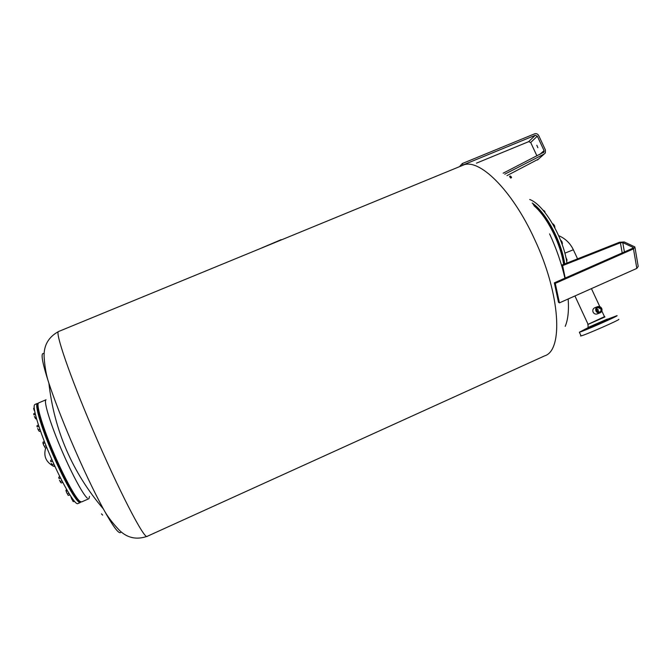 <?xml version="1.0" encoding="UTF-8"?>
<svg xmlns="http://www.w3.org/2000/svg" width="672" height="672" viewBox="0 0 672 672"><rect width="100%" height="100%" fill="white"/><g stroke="black" fill="none" stroke-linecap="round" stroke-linejoin="round"><path stroke-width="1.01" d="M554.341 282.845L632.444 248.405L633.142 247.414L622.768 242.609L620.39 242.76L562.615 265.625L561.817 265.087L619.517 242.248L624.246 241.962L634.872 246.91L633.478 248.875L555.265 283.374L554.341 282.845L558.508 302.299L559.432 302.862L636.838 268.397L638.207 266.398L635.006 247.657M565.202 278.048L562.615 265.625M559.432 302.862L555.265 283.374M601.726 308.456C600.751 306.768 599.374 306.163 597.601 306.65C595.837 307.574 595.3 309.036 595.988 311.035C596.929 312.69 598.273 313.312 600.012 312.883C601.852 311.993 602.423 310.514 601.726 308.456M597.551 306.676L594.703 307.793C592.948 308.708 592.418 310.162 593.107 312.152C594.04 313.79 595.367 314.404 597.097 313.984L597.265 313.916M600.818 308.851C601.339 310.372 600.919 311.464 599.567 312.136L596.568 310.766C596.056 309.271 596.459 308.188 597.778 307.507L600.818 308.851M596.383 310.867C599.6 313.488 601.255 312.749 601.339 308.633C598.114 306.004 596.467 306.751 596.383 310.867M598.139 312.152L598.223 309.859L596.644 308.473M596.425 308.977L597.635 311.934M597.5 311.85L596.383 309.137M618.794 319.326C621.247 319.225 585.102 335.126 581.078 335.916L580.566 335.966L580.944 335.622M606.362 319.662L617.072 315.63C619.483 315.445 583.355 331.355 579.373 332.237L588.084 327.65M606.782 319.654L610.042 318.268L606.337 319.914M613.116 317.285L615.098 316.478L613.116 317.285M610.562 318.839L607.37 320.3L610.562 318.839M600.424 323.492L596.543 325.189L600.424 323.492M588.806 328.44L585.539 329.826L588.806 328.44M582.7 330.7L580.81 331.464L582.7 330.7M588 327.961L584.976 329.238L588.042 327.827M76.608 499.086L77.129 499.733M564.732 263.928C561.599 241.45 545.756 212.024 532.19 203.028M566.924 263.063C563.548 237.619 543.858 204.448 529.704 199.5M564.178 264.155C561.212 242.626 546.428 214.351 533.207 204.523M56.162 459.43L51.534 447.754M72.971 491.98L71.518 489.35M65.906 479.497L64.26 475.952M57.834 462.731L56.372 459.337M50.131 444.528L48.661 441.143M44.041 428.257L42.664 424.679M39.614 414.128L39.203 412.532M38.245 403.427L37.086 403.746C34.91 406.627 42.596 431.315 54.214 457.724C65.797 484.159 77.767 504.302 80.388 502.48L80.833 501.917M34.986 404.435L34.549 404.813C32.315 407.728 39.942 432.449 51.559 458.875C63.151 485.318 75.197 505.445 77.885 503.588L80.388 502.48M38.186 403.578L37.691 403.973C35.54 406.846 43.252 431.508 54.818 457.783C66.368 484.084 78.212 503.933 80.69 501.858M89.502 496.406L88.922 498.7L81.631 501.925L79.951 501.379C75.247 497.843 62.765 474.676 52.282 449.551C41.756 424.418 35.944 403.88 38.699 402.872L38.774 402.839M38.699 402.872L46.049 399.764C43.478 400.697 49.459 421.134 59.993 446.225C70.484 471.307 82.807 494.508 87.326 498.12M102.656 515.105L101.464 513.87L102.656 515.105M44.176 353.741C40.312 351.767 41.882 361.595 48.888 383.216L48.888 383.216C54.264 399.328 61.589 418.354 70.879 440.303C82.564 467.62 93.383 490.493 103.354 508.931L103.354 508.931C112.913 526.26 118.684 534.122 120.649 532.501M565.211 326.357C568.008 319.78 568.991 310.649 568.151 298.973M564.917 278.174C561.607 263.626 556.508 248.867 549.612 233.898M511.535 177.45L511.115 176.702L510.552 177.232M511.006 176.635L510.636 177.324M511.241 176.921L510.712 177.425L511.182 176.837M511.258 176.929L510.896 177.694M511.442 177.206L510.972 177.845L511.51 177.341M511.51 177.358L510.922 178.055L511.51 177.551M510.401 176.081L509.779 176.56L510.199 175.997L511.106 176.702L510.266 176.014L509.712 176.526L510.208 175.997L509.662 176.509L510.166 175.988L509.536 176.56L510.812 178.055L510.745 177.408M37.792 412.138L37.783 411.617M37.691 412.062L38.119 411.474M70.972 496.818L71.719 499.002L70.946 496.625M72.551 500.329L71.719 499.002L72.551 500.329L73.315 499.985M72.778 501.094L73.466 501.665L74.348 501.27M42.89 442.915L43.621 445.091L43.016 442.109L44.377 441.529M44.478 446.46L43.621 445.091L44.478 446.46L46.057 445.78M44.755 447.325L45.503 447.98L46.729 447.451M44.873 442.806L43.235 443.512M65.915 490.484L66.671 492.694L65.915 490.484L66.57 489.384M67.511 494.038L66.671 492.694L67.511 494.038L68.93 493.416M67.754 494.827L68.46 495.415L69.796 494.827M67.309 490.686L66.284 491.14M33.608 408.559L34.297 410.6L33.608 408.559L34.188 407.652M37.817 412.692L37.758 412.163M554.896 227.909L554.459 225.456L552.476 223.566M554.442 227.052L554.879 226.867M553.014 224.498L553.644 224.221M562.304 244.877L562.069 241.853L560.507 240.055M561.834 243.55L562.489 243.256M560.801 240.811L561.263 240.61M566.706 261.652L567.008 259.837L565.782 257.2M566.42 260.089L567.008 259.837M510.283 176.946L510.838 176.434L510.191 176.862M510.905 176.526L510.401 177.005M510.787 176.375L510.098 176.778M510.468 176.148L510.132 176.761M510.552 176.215L510.014 176.711M511.493 177.257L510.938 177.769M511.392 177.089L510.846 177.61M511.333 177.005L510.779 177.517M511.266 176.904L510.67 177.307M563.632 264.365C560.675 243.617 546.949 216.586 534.064 205.808M281.551 239.828L258.384 249.354M281.257 239.627L258.434 249.337M78.59 501.858L78.607 501.06M37.338 405.636L36.742 405.107M76.885 499.195L77.12 499.741M543.766 211.05L544.253 210.84L543.043 210.202M545.059 212.066L544.253 210.84M34.406 416.438L35.498 418.622L34.406 416.438M35.524 418.656L36.632 419.185M36.137 417.396L35.246 417.774M35.347 414.347L34.028 414.901M35.062 413.095L33.844 413.608L33.701 414.355M59.497 480.178L60.606 482.353L59.497 480.178M62.748 482.345L61.328 482.966L60.606 482.353M61.967 480.833L60.354 481.538M60.514 477.985L59.111 478.598M59.858 476.666L58.85 477.103L58.75 477.952M37.649 428.526L38.741 430.702L37.649 428.526M38.783 430.769L39.53 431.441L40.471 431.038M39.866 429.307L38.506 429.887M38.85 426.3L37.271 426.972M38.438 425.04L37.069 425.62L36.935 426.392M51.349 463.361L52.475 465.57L51.349 463.361M54.583 465.612L53.214 466.208L52.475 465.57M53.861 464.016L52.206 464.73M52.542 461.093L50.963 461.782M51.962 459.782L50.719 460.32L50.602 461.152M76.558 499.111L77.221 499.691M73.962 495.121L73.441 495.348M537.869 147.731L536.827 145.261L537.869 147.731M503.143 173.2L544.018 152.057L544.06 150.62L537.314 136.156L535.248 135.29L462.958 165.01L462.286 163.54L534.576 133.846C536.348 133.325 537.726 133.904 538.717 135.584L545.454 150.041L545.362 152.922L544.219 154.006L504.773 174.182M476.465 163.153L528.662 141.658L530.695 142.506L536.936 155.921M506.948 175.636L538.49 159.096M462.286 163.54L459.514 166.648M569.764 298.259L568.907 298.729M624.414 251.941L622.768 242.609M632.923 247.262L633.049 248.018M622.205 252.916L620.39 242.76M636.838 268.397L633.478 248.875M604.657 316.562L587.798 324.458M564.858 253.176L573.359 249.774L577.584 258.846M607.32 319.074L587.857 327.566M608.698 319.284L587.37 328.591L588.092 327.533L588 324.425L604.951 316.957M39.455 416.808L39.463 418.807M58.657 331.481L58.59 331.506C54.701 331.514 69.392 374.884 92.82 429.626C118.7 490.518 144.892 540.767 147.269 536.298L544.664 355.849C563.38 350.389 560.582 294.37 534.568 239.257C511.82 189.344 478.472 157.45 462.823 165.295L462.462 165.438M509.561 176.585L510.779 178.08M544.06 150.62L539.767 154.476M530.695 142.506L537.314 136.156M544.219 154.006L537.449 160.02M535.248 135.29L528.662 141.658M55.045 466.603L53.5 466.082M52.525 465.646C45.662 461.513 43.403 455.591 45.746 447.88M597.097 313.984L600.012 312.883M591.427 288.616L599.827 306.667M601.86 311.044L604.447 316.604M607.765 319.536L607.169 319.225M579.373 332.237L581.078 335.916M574.93 295.957L587.908 323.946M558.659 235.662C565.253 238.468 570.133 243.13 573.292 249.631M76.196 499.271L76.751 499.027M71.803 492.736L72.316 492.517M64.856 480.203L65.352 479.984M56.767 463.445L57.263 463.235M47.426 441.428L47.922 441.21M41.412 424.964L41.908 424.754M37.901 413.053L38.422 412.835M36.868 407.669L37.43 407.434M462.823 165.295L58.59 331.506C48.619 336.941 43.781 345.232 44.092 356.362C44.73 366.778 46.326 375.724 48.888 383.216C54.306 430.693 72.467 472.592 103.354 508.931C107.016 515.819 112.409 522.976 119.515 530.41C127.394 538.054 136.643 540.019 147.269 536.298M511.115 176.702L511.543 177.45M34.919 404.468L37.439 403.402M39.463 416.808L38.951 417.026M43.243 428.66L42.748 428.87M49.459 445.074L48.964 445.284M55.558 459.438L55.062 459.656M63.479 476.297L62.983 476.515M70.224 488.972L69.72 489.199M74.34 495.701L73.819 495.928M543.362 152.645L544.018 152.057"/></g></svg>
